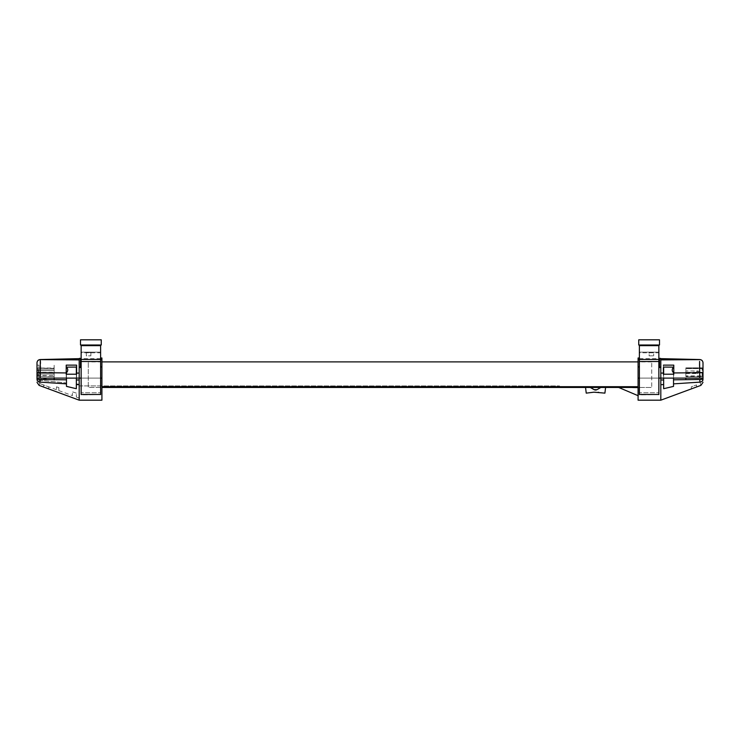 <?xml version="1.0" encoding="UTF-8"?>
<svg xmlns="http://www.w3.org/2000/svg" width="740" height="740" viewBox="0 0 740 740"><rect width="100%" height="100%" fill="white"/><g stroke="black" fill="none" stroke-linecap="round" stroke-linejoin="round"><path stroke-width="0.56" stroke-dasharray="3.7 2.78" d="M101.917 387.464L651.718 387.464L88.282 387.464L88.282 361.888L88.282 387.464L651.718 387.464L651.718 361.888L651.718 387.464L638.084 387.464M659.507 358.928A0.647 0.62 180 0 1 660.154 358.308A0.647 0.62 180 0 1 660.811 358.928L660.811 367.123L659.507 367.123L659.507 358.928M663.401 365.135L663.401 378.112L673.788 378.112L673.788 365.135L663.401 365.135L663.401 374.218L673.788 374.218L673.788 365.135L672.817 365.135M663.66 374.089L673.529 374.089L673.529 372.71C671.818 370.87 671.818 369.019 673.529 367.151L663.66 367.077L663.66 374.089L673.529 374.089L663.66 374.089L663.66 383.838L663.66 379.962L660.811 379.999L660.811 359.464L699.735 359.64A3.247 3.247 180 0 1 703 362.878L703 378.112L703 365.135L703 378.112L703 376.688L685.86 376.688L685.86 375.929L702.094 375.929L702.094 376.947L702.094 375.929M660.811 378.112L638.084 378.112C638.084 357.318 638.084 357.318 638.084 378.112L658.859 378.112L639.388 378.112L639.388 367.207L639.388 378.112L638.084 378.112L638.084 366.818L639.388 366.818L639.388 378.112L699.753 378.112L699.568 366.374M699.559 363.553L699.587 361.407M638.084 359.039L638.084 357.993M639.388 359.659L639.388 358.641L639.388 359.659L638.084 359.659L638.084 367.207L639.388 367.207L638.084 367.207M659.507 367.503L659.507 359.548L659.507 367.503L660.811 367.503M660.811 359.548L659.507 359.548L660.811 359.548M660.811 359.464L660.811 358.641L660.811 359.464M639.388 359.039L639.388 357.993L639.388 359.039M639.388 378.112L639.388 366.818M673.788 365.135L673.788 378.112L663.401 378.112L663.401 367.826M699.809 381.23L699.985 382.127C701.187 386.521 701.187 386.521 699.985 382.127C701.835 381.886 702.843 380.915 703 379.222L703 380.526L703 379.222C703 383.394 703 383.394 703 379.222L673.529 379.824L673.529 386.391L673.529 379.824M673.529 374.089L673.529 386.391L663.66 388.704L663.66 384.522L660.811 384.707L660.811 379.999M660.802 400.183L660.811 384.707M696.414 387.029L691.558 388.815M691.41 388.879L691.317 386.844L696.507 384.93L691.317 386.844M673.529 374.218L673.529 378.112M663.66 378.112L663.66 374.218M663.66 383.838L663.66 388.704L663.66 383.838M663.66 379.962L663.66 384.522M638.084 378.112L638.084 400.183M685.86 372.276L685.86 376.688L685.86 372.276C685.86 367.956 685.86 376.595 685.86 372.276C685.86 367.956 685.86 376.595 685.86 372.276L702.094 372.276L702.094 376.614L699.106 376.614L702.094 376.614M702.094 372.276L702.094 376.429L703 376.429L703 368.113L685.86 368.113L703 368.113L703 376.429L685.86 376.429M699.106 367.854L685.86 367.854L703 367.854L699.106 367.854L702.094 367.854L702.094 368.613L702.094 367.928L699.106 367.854L685.86 367.854L685.86 368.613L702.094 368.613L702.094 369.371L702.094 367.854L702.094 369.464L702.094 368.613L685.86 368.613L702.094 368.613L685.86 368.613L685.86 367.854L685.86 368.613L685.86 367.854L699.106 367.854M702.094 370.315L702.094 369.371L702.094 370.315M702.094 375.078L702.094 374.227L702.094 375.078M703 378.112L703 376.688L685.86 376.688L699.106 376.688M703 379.675L703 380.323L703 379.675M685.86 375.929L685.86 376.688M685.86 368.613L685.86 370.315L685.86 368.613M685.86 375.171L685.86 374.227L685.86 375.171M696.765 372.276L696.765 370.971L696.765 372.276M80.493 367.123L79.189 367.123L79.189 358.928A0.647 0.62 180 0 1 79.263 358.641L80.419 358.641A0.647 0.62 180 0 1 80.493 358.928L80.493 367.123M79.189 373.089L79.189 359.89L79.189 378.112L79.189 373.089L76.599 373.062L76.599 365.135L76.599 378.112L66.212 378.112L66.212 366.901L66.212 378.112L76.599 378.112L76.599 373.062L76.599 374.218L66.212 374.218L66.212 372.942L40.321 372.636L40.247 378.112L79.189 378.112L79.189 400.183M79.189 359.89L40.265 359.64L40.413 361.407M37 362.878L37 362.878A3.247 3.247 -0 0 1 40.265 359.64M40.441 363.553L40.432 366.374M40.395 369.084L40.321 372.636L37 372.71L37 365.135L37 372.71M66.212 366.901L66.212 372.942M37.814 378.112L37 378.112L37 365.135L38.952 365.135L38.952 378.112L38.952 365.135L37 365.135M79.189 359.464L80.493 359.548L80.493 367.503L80.493 359.548L79.189 359.548L79.189 358.641L79.189 359.464M38.952 378.112L37 378.112M100.612 366.818L101.917 366.818L101.917 378.112L81.141 378.112L100.612 378.112L100.612 366.818L100.612 378.112L79.189 378.112L79.189 367.503L80.493 367.503M101.917 367.207L100.612 367.207L100.612 378.112L100.612 367.207L101.917 367.207L101.917 359.659L100.612 359.659L100.612 358.641L100.612 359.659M101.917 400.183L101.917 378.112C101.917 357.318 101.917 357.318 101.917 378.112L100.612 378.112M101.917 359.039A0.647 0.62 0 0 0 101.26 358.419A0.647 0.62 0 0 0 100.612 359.039L100.612 357.993L100.612 359.039M66.212 365.135L76.599 365.135M40.016 382.127L40.247 379.481L37 379.222L37 380.526L37 379.222C37 383.394 37 383.394 37 379.222C37.157 380.915 38.166 381.886 40.016 382.127C38.813 386.521 38.813 386.521 40.016 382.127L66.471 383.866L66.471 386.391L76.34 388.704L76.34 374.089L66.471 374.089L66.471 383.866M43.586 387.029L43.494 384.93L48.683 386.844L38.952 383.246M66.471 372.71L66.471 374.089L76.34 374.089L76.34 367.077L66.471 367.151C68.21 369.204 68.21 371.055 66.471 372.71M76.34 374.089L66.471 374.089M76.34 383.838L76.34 388.704L76.34 383.838M38.952 380.212L66.471 382.959L66.471 386.114L76.34 388.63L76.34 383.94L79.189 384.208C79.189 402.357 79.189 402.357 79.189 384.208C79.189 402.357 79.189 402.357 79.189 384.208L76.34 383.93L76.34 388.63L66.471 386.114L66.471 382.959L38.952 380.212C38.952 384.264 38.952 384.264 38.952 380.212C38.952 384.264 38.952 384.264 38.952 380.212M58.812 387.547L56.471 386.854C56.471 390.674 56.471 390.674 56.471 386.854C56.471 390.674 56.471 390.674 56.471 386.854L58.812 387.547C58.812 391.589 58.812 391.589 58.812 387.547C58.812 391.589 58.812 391.589 58.812 387.547M76.34 393.125L72.446 391.83C72.446 396.853 72.446 396.853 72.446 391.839C72.446 396.853 72.446 396.853 72.446 391.839L76.34 393.125C76.34 398.342 76.34 398.342 76.34 393.125C76.34 398.342 76.34 398.342 76.34 393.125M40.247 379.481L66.471 379.824M76.34 374.218L76.34 378.112M66.471 378.112L66.471 374.218M81.141 378.112L101.917 378.112L101.917 396.844L101.917 378.112M76.34 379.962L79.189 379.999M46.851 379.565L47.323 379.74L46.851 379.565M38.295 376.179L38.295 375.457L38.295 376.179M38.295 373.978L38.295 375.457L38.295 373.978M54.14 372.276L54.14 376.512L54.14 375.457L37 375.457L37 373.978L37 375.892L37 368.65L37 370.564L54.14 370.564L54.14 369.084L54.14 370.564L37 370.564L37 369.084L54.14 369.084L54.14 370.564L54.14 366.559L54.14 372.276L38.295 372.276L38.295 367.983L37.453 367.983L54.14 368.363L54.14 369.084L54.14 368.363L54.14 369.084L37 369.084L54.14 369.084L37 369.084L37 370.564L37 368.65L37 375.457M37 372.276L37 370.518L37 372.276M54.14 370.518L54.14 374.024L54.14 370.518L37 370.518L37 374.024L37 370.518L54.14 370.518L37 370.518M54.14 373.978L54.14 375.457L54.14 373.978L37 373.978M54.14 370.564L37 370.564L54.14 370.564M50.57 376.558L50.57 376.54A16.918 14.652 -90 0 0 51.014 376.512L54.14 376.512L51.014 376.512A16.918 14.652 -90 0 1 50.57 376.54L37.453 376.179L54.14 376.558L54.14 366.559L54.14 368.03L51.014 368.03A16.918 14.652 -90 0 0 50.57 368.002L38.295 367.983M37.453 376.558L37.453 367.983M54.14 365.264L54.14 378.112L54.14 365.264M54.14 379.666L54.14 380.323L54.14 379.666M54.14 377.271L54.14 378.112L54.14 377.271M54.14 376.512L54.14 377.983L54.14 376.512M54.14 375.457L54.14 376.179M54.14 376.558L54.14 377.983L54.14 376.558M585.507 387.205L590.307 387.464L585.543 387.464M600.834 387.464L605.635 387.205L600.834 387.464M604.904 393.134L599.585 392.487M599.363 392.459L598.854 392.394M598.003 392.293L596.033 392.098M595.607 392.089L595.025 392.098M594.609 392.126L586.237 393.134M639.24 387.27L638.25 387.27L639.24 387.27M639.258 387.27L559.542 387.27L639.258 387.27M638.25 387.27L618.205 387.27L638.25 387.27M579.346 387.27C572.862 387.27 585.821 387.27 579.346 387.27L578.365 387.27L579.346 387.27M611.795 387.27C605.32 387.27 618.279 387.27 611.795 387.27M611.148 387.27C619.787 387.27 602.508 387.27 611.148 387.27L611.148 387.27M580.641 387.27L578.365 387.27L580.641 387.27M595.571 387.27C582.389 387.27 582.389 387.27 595.571 387.27C608.752 387.27 608.752 387.27 595.571 387.27M638.333 387.603C638.232 397.99 638.232 397.99 638.333 387.603C638.232 397.99 638.232 397.99 638.333 387.603L638.333 387.603M637.769 387.594L632.663 387.529M627.529 387.464L618.326 387.307L627.529 387.464M79.189 385.901L559.542 385.901L79.189 385.901M100.612 359.455L100.612 361.509L81.141 361.509L81.141 359.455L100.612 359.455L100.612 345.654L81.141 345.654L81.141 359.455M100.612 352.147L81.141 352.147L100.612 352.147L100.612 352.795L81.141 352.795L81.141 361.425L100.612 361.425L100.612 352.795L100.612 361.425L81.141 361.425L81.141 352.795L100.612 352.795L100.612 352.147M90.881 352.147C77.922 352.147 103.831 352.147 90.881 352.147M100.612 361.99L100.612 394.91L100.612 361.99M100.612 394.476L81.141 394.91L81.141 392.755L100.612 392.755L81.141 392.755L81.141 394.91L100.612 394.476L100.612 361.509M81.141 361.509L81.141 394.476M81.141 361.425L81.141 361.99L81.141 361.425M81.141 352.147L81.141 352.795L81.141 352.147M81.141 361.99L81.141 392.755L81.141 361.99M90.881 345.654C80.91 345.654 80.91 345.654 90.881 345.654C100.844 345.654 100.844 345.654 90.881 345.654M90.881 339.817C80.17 339.817 80.17 339.817 90.881 339.817C101.584 339.817 101.584 339.817 90.881 339.817M101.26 339.817L80.493 339.817M80.493 345.007L101.26 345.007M86.33 352.601L86.33 355.848L90.881 355.848L86.33 355.848L86.33 352.601L90.881 352.601L86.33 352.601M90.881 352.601L90.881 355.848L90.881 352.601M658.859 359.455L658.859 361.509L639.388 361.509L639.388 359.455L658.859 359.455L658.859 345.654L639.388 345.654L639.388 359.455M658.859 352.147L639.388 352.147L658.859 352.147L658.859 352.795L639.388 352.795L639.388 361.425L658.859 361.425L658.859 352.795L658.859 361.425L639.388 361.425L639.388 352.795L658.859 352.795L658.859 352.147M649.119 352.147C636.169 352.147 662.078 352.147 649.119 352.147M658.859 361.99L658.859 394.91L658.859 361.99M658.859 394.476L639.388 394.91L639.388 392.755L658.859 392.755L639.388 392.755L639.388 394.91L658.859 394.476L658.859 361.509M639.388 361.509L639.388 394.476M639.388 361.425L639.388 361.99L639.388 361.425M639.388 352.147L639.388 352.795L639.388 352.147M639.388 361.99L639.388 392.755L639.388 361.99M649.119 345.654C639.157 345.654 639.157 345.654 649.119 345.654C659.09 345.654 659.09 345.654 649.119 345.654M649.119 339.817C638.416 339.817 638.416 339.817 649.119 339.817C659.83 339.817 659.83 339.817 649.119 339.817M659.507 339.817L638.74 339.817M638.74 345.007L659.507 345.007M653.67 352.601L649.119 352.601L649.119 355.848L653.67 355.848L649.119 355.848L649.119 352.601L653.67 352.601L653.67 355.848L653.67 352.601M638.084 386.706L101.917 386.706M660.811 373.089L663.401 373.062M673.788 372.942L703 372.71M699.985 382.127L673.529 383.866M697.811 372.276L697.811 370.971L697.811 372.276M76.34 384.522L79.189 384.707M651.718 361.888L638.084 361.888M101.917 361.888L88.282 361.888M639.388 358.641L658.859 358.641M659.581 358.641L660.737 358.641M696.507 384.93L696.507 387.002M685.86 373.571L697.811 373.571A1.295 1.295 0 0 0 699.106 372.276A1.295 1.295 0 0 0 697.811 370.971L685.86 370.971M685.86 367.854L702.094 367.854M698.07 372.276A1.295 1.295 0 0 0 696.765 370.971A1.295 1.295 0 0 1 698.07 372.276A1.295 1.295 0 0 1 696.765 373.571A1.295 1.295 0 0 0 698.07 372.276M100.612 358.641L81.141 358.641M56.471 389.721L48.683 386.844L48.683 388.916M79.199 398.101L76.34 397.047M58.812 390.581L72.446 395.613M54.14 374.024L37 374.024"/><path stroke-width="1.11" d="M638.084 387.464L101.917 387.464M659.507 367.123L660.811 367.123L660.811 358.928A0.647 0.62 180 0 0 660.154 358.308A0.647 0.62 180 0 0 659.507 358.928L659.507 367.123M672.817 365.135L663.401 365.135L673.788 365.135L673.788 374.218L663.401 374.218L663.401 367.826M699.568 366.374L699.559 363.553M699.587 361.407L699.753 378.112L703 378.112L660.811 378.112L660.811 400.183L696.414 387.029M660.811 378.112L658.859 378.112L660.811 378.112L660.811 359.89L699.735 359.64A3.247 3.247 0 0 1 703 362.878L703 378.112M639.388 366.818L638.084 366.818L638.084 378.112L639.388 378.112M638.084 367.207L638.084 359.039L638.084 359.659L639.388 359.659M639.388 357.993L638.084 357.993L638.084 359.039A0.647 0.62 0 0 1 638.74 358.419A0.647 0.62 0 0 1 639.388 359.039A0.647 0.62 0 0 0 638.74 358.419A0.647 0.62 0 0 0 638.084 359.039M660.811 367.503L659.507 367.503M673.788 365.135L663.401 365.135M702.954 379.694L703 379.222C703 383.394 703 383.394 703 379.222C702.843 380.915 701.835 381.886 699.985 382.127C701.187 386.521 701.187 386.521 699.985 382.127L699.753 379.481L699.985 382.127L673.529 383.866L673.529 386.391L663.66 388.704L663.66 378.112M663.66 374.218L673.529 374.218M663.66 374.089L663.66 367.077L673.529 367.151C671.791 369.204 671.791 371.055 673.529 372.71L673.529 374.089M673.529 378.112L673.529 383.866M673.529 379.824L699.753 379.481L703 379.222L703 378.242L703 379.222M660.811 400.183L638.084 400.183L638.084 378.112M663.66 379.962L660.811 379.999M685.86 378.112L685.86 379.019L685.86 378.112M37 362.785C37.185 360.852 38.24 359.769 40.173 359.538L79.263 358.641A0.647 0.62 180 0 1 80.419 358.641L81.141 358.641M80.493 358.928A0.647 0.62 180 0 0 79.846 358.308A0.647 0.62 180 0 0 79.189 358.928L79.189 367.123L80.493 367.123L80.493 358.928M66.212 372.942L66.212 365.135L76.599 365.135L76.599 374.218L66.212 374.218L66.212 372.942L40.321 372.636L40.265 359.64A3.247 3.247 180 0 0 37 362.878L37 378.112L40.247 378.112L40.321 372.636L37 372.71M76.34 378.112L76.34 379.962L79.189 379.999L79.189 378.112L38.952 378.112M37 362.878L37 365.135M40.413 361.407L40.441 363.553M40.432 366.374L40.413 367.983M40.413 368.363L40.395 369.084M76.599 365.135L66.212 365.135L76.599 365.135L76.599 373.062L79.189 373.089M100.612 378.112L101.917 378.112L101.917 366.818L100.612 366.818M100.612 359.659L101.917 359.659L101.917 357.993L101.917 367.207M81.141 378.112L79.189 378.112L81.141 378.112L79.189 378.112L79.189 367.503L80.493 367.503M100.612 359.039A0.647 0.62 0 0 1 101.26 358.419A0.647 0.62 0 0 1 101.917 359.039M66.212 366.901L66.212 365.135M37 378.112L37 379.222L37 378.112M76.34 379.962L76.34 388.704L66.471 386.391L66.471 379.824L40.247 379.481L40.016 382.127C38.813 386.521 38.813 386.521 40.016 382.127C38.166 381.886 37.157 380.915 37 379.222C37 383.394 37 383.394 37 379.222L40.247 379.518M37 382.339L39.118 385.392L79.199 400.183L79.189 379.999M48.683 388.916L43.965 387.15M66.471 374.218L76.34 374.218M66.471 374.089L66.471 372.71C68.182 370.87 68.182 369.019 66.471 367.151L76.34 367.077L76.34 374.089M66.471 379.824L66.471 378.112M101.917 378.112L101.917 400.183L79.189 400.183M43.882 378.482L46.851 379.565L43.882 378.482M54.14 378.112L54.14 379.666L54.14 378.112M596.135 389.999L596.995 389.675L594.146 389.675L589.854 387.205L594.784 389.943M594.886 389.971L595.709 390.054M596.995 389.675L601.287 387.205L596.995 389.675M585.543 387.464L586.237 393.134L593.989 392.182L604.904 393.134L605.598 387.464M598.854 392.394L598.003 392.293M632.663 387.529L637.769 387.594M81.141 359.455L81.141 361.509L100.612 361.509L100.612 359.455L81.141 359.455L81.141 345.654L100.612 345.654L100.612 359.455M100.612 361.509L100.612 394.476L81.141 394.476L81.141 361.509M81.141 394.476L100.612 394.476M90.881 339.817L101.26 339.817L101.26 345.007L80.493 345.007L80.493 339.817L90.881 339.817M639.388 359.455L639.388 361.509L658.859 361.509L658.859 359.455L639.388 359.455L639.388 345.654L658.859 345.654L658.859 359.455M658.859 361.509L658.859 394.476L639.388 394.476L639.388 361.509M639.388 394.476L658.859 394.476M649.119 339.817L659.507 339.817L659.507 345.007L638.74 345.007L638.74 339.817L649.119 339.817M638.084 386.706L101.917 386.706M673.788 372.942L703 372.71M660.811 373.089L663.401 373.062M663.66 384.522L660.811 384.707M79.189 359.89L40.265 359.64M40.016 382.127L66.471 383.866M76.34 384.522L79.189 384.707M638.084 361.888L101.917 361.888M660.737 358.641L699.827 359.538C701.76 359.769 702.815 360.852 703 362.785M658.859 358.641L659.581 358.641M703 382.339L700.882 385.392L696.507 387.002M101.917 357.993L100.612 357.993M638.25 395.761L618.326 387.307"/></g></svg>
